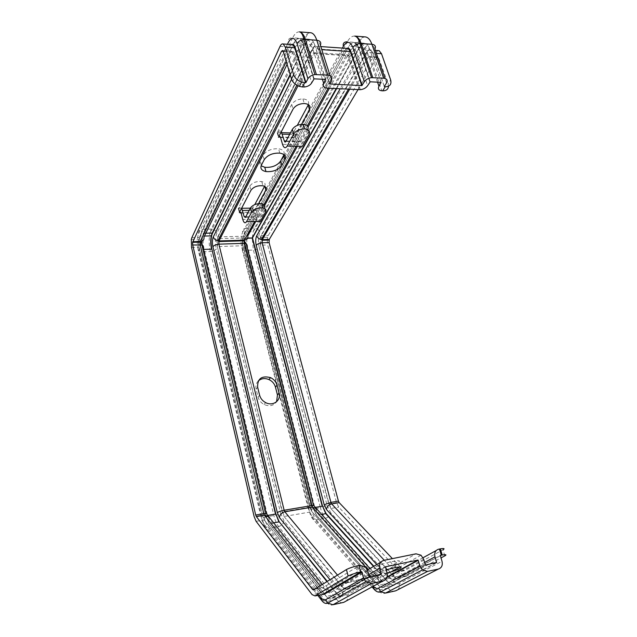 <?xml version="1.0" encoding="UTF-8"?>
<svg xmlns="http://www.w3.org/2000/svg" width="637" height="637" viewBox="0 0 637 637"><rect width="100%" height="100%" fill="white"/><g stroke="black" fill="none" stroke-linecap="round" stroke-linejoin="round"><path stroke-width="0.48" stroke-dasharray="3.19 2.39" d="M258.311 380.95C256.154 383.156 255.437 385.895 256.138 389.159L258.089 397.09C258.98 400.347 260.987 402.815 264.1 404.503C269.435 406.748 273.599 405.817 276.593 401.716M284.014 154.695C284.819 151.526 283.003 149.544 278.56 148.747C271.481 148.485 266.306 150.666 263.025 155.293L260.207 160.819C259.267 162.793 259.57 164.442 261.122 165.779M243.732 240.81L244.911 250.341L242.88 250.094L241.821 248.016C240.523 241.853 240.778 236.677 242.593 232.481C242.227 229.973 243.374 228.572 246.033 228.261L244.696 231.868L243.732 240.181M247.594 238.31L243.78 238.421L312.95 507.769L316.613 515.381L313.046 507.753L315.156 507.402M369.85 81.982L358.328 47.942C355.565 41.516 352.349 41.102 348.694 46.692L243.605 238.27M301.596 124.319L294.429 137.552L294.023 137.377C294.613 136.493 295.13 136.668 295.584 137.918L297.559 144.615C298.92 148.397 300.513 148.97 302.344 146.343M258.63 203.609L253.454 212.344L254.792 212.925L256.432 219.112C257.563 222.647 258.861 223.388 260.318 221.35M388.506 86.21L388.116 83.965L390.656 79.92M361.569 83.622L377.016 57.537L378.314 56.828L388.116 83.965M267.182 240.101L267.675 244.95L336.535 502.617L338.749 507.124L402.863 575.211L406.215 576.302L440.979 557.916M358.002 89.642L361.275 84.116M378.028 50.57L375.408 52.871L268.233 235.531L267.214 239.48M265.637 211.858L264.498 207.638L259.203 217.177L257.905 216.445L256.257 210.234C255.118 206.738 253.852 206.03 252.443 208.116L254.784 204.581M264.57 186.346L264.745 186.02C265.725 183.814 264.729 182.341 261.767 181.577C256.424 181.107 252.435 182.604 249.808 186.06L238.302 208.45L238.835 208.307C239.719 206.738 240.659 206.699 241.654 208.172M307.735 129.685L301.006 141.82C300.401 142.712 299.868 142.521 299.406 141.263L297.423 134.542C296.054 130.8 294.485 130.274 292.725 132.95L293.131 133.133L297.288 125.385M308.396 104.611C309.343 101.267 307.512 99.372 302.901 98.926C297.726 99.133 293.991 100.996 291.698 104.5L277.191 132.743L277.78 132.584C278.895 130.601 280.057 130.338 281.267 131.795M387.065 573.021L380.52 574.47C375.679 575.219 374.429 574.861 376.762 573.38L386.165 569.797M347.786 48.468L243.796 238.103L247.729 237.991M444.825 555.886L442.978 549.795L404.583 570.617L403.468 570.258L392.408 558.625M375.05 567.169C372.733 568.682 373.991 569.08 378.824 568.363C391.476 566.412 408.15 558.705 394.128 561.197C386.205 562.774 379.843 564.764 375.05 567.169M252.371 208.251L253.454 212.344M238.764 208.442L239.679 211.978M277.692 132.759L278.791 136.581M292.638 133.117L293.936 137.544M277.191 132.743L278.465 137.202M293.131 133.133L294.429 137.552M238.302 208.45L239.369 212.567M252.817 208.243L253.9 212.336M259.601 395.163L258.089 397.09M257.635 387.2L256.138 389.159M264.228 159.664L263.025 155.293M261.393 165.158L260.207 160.819M373.863 588.994L377.964 590.244C380.647 593.23 383.179 594.178 385.552 593.071M373.218 586.191L311.756 516.002L312.783 518.996L316.223 519.896L377.964 590.244L388.013 588.039C391.229 587.035 393.18 584.925 393.865 581.716C395.792 583.763 397.599 584.384 399.288 583.588L442.006 561.308M311.756 516.002L308.292 508.501L309.12 509.433L311.27 509.226C312.488 513.884 314.145 517.443 316.223 519.896L325.419 518.279C328.35 517.483 330.085 515.636 330.635 512.721L393.865 581.716M308.292 508.501L279.332 395.02M278.879 393.252L241.821 248.016M257.404 228.787L260.079 232.027C258.184 236.192 257.897 241.327 259.219 247.427C258.081 248.94 256.13 249.808 253.367 250.046L244.911 250.341L311.27 509.226L320.395 507.673L253.367 250.046L252.236 238.174M342.395 48.093L310.115 107.733M309.359 109.118L284.468 155.117M283.839 156.272L266.298 188.687M265.748 189.699L242.593 232.481M374.898 49.105C372.08 42.735 368.799 42.313 365.033 47.839C363.958 45.275 361.912 43.563 358.894 42.719L347.316 41.795L246.033 228.261L254.553 228.054L257.372 228.763M242.49 240.842L243.008 245.874L309.893 507.163L312.098 511.909L373.72 581.692L377.04 582.887L386.882 577.496M346.655 48.388L344.76 50.554L243.501 236.016L242.522 240.221M252.252 237.864L253.184 231.653L254.553 228.054L357.875 42.568C360.009 38.825 362.365 36.922 364.969 36.882M259.219 247.427L327.076 505.324L320.395 507.673C321.629 512.307 323.301 515.843 325.419 518.279L388.013 588.039C390.736 591.001 393.3 591.924 395.712 590.817C398.818 589.735 400.012 587.322 399.288 583.588M327.076 505.324L330.635 512.721M336.639 88.615L359.794 47.472L359.451 47.218L336.185 88.591M425.683 565.091L383.936 587.242L394.255 584.686C392.575 585.483 390.784 584.854 388.873 582.799L388.594 583.102L393.045 585.355M388.873 582.799L373.863 566.237M373.513 566.444L388.594 583.102L378.521 585.284L316.613 515.381L321.486 514.537M435.597 562.997L394.255 584.686M394.08 585.029L436.48 562.805M376.77 564.525L389.39 578.332L392.79 579.495L424.6 562.415M377.55 82.173L367.406 52.521C365.646 48.476 363.584 48.197 361.219 51.677L340.158 88.782M381.157 82.372L369.444 48.5C368.377 45.522 366.96 43.786 365.184 43.308C363.106 42.902 361.195 44.208 359.451 47.218L348.877 46.469C350.597 43.443 352.476 42.13 354.514 42.528C356.266 43.013 357.668 44.749 358.719 47.751L358.328 47.942M359.794 47.472C363.52 41.923 366.785 42.345 369.587 48.731M383.601 587.011L383.936 587.242C382.248 588.055 380.448 587.402 378.521 585.284L378.298 585.092C380.185 587.163 381.953 587.808 383.601 587.011L425.317 564.836M244.305 240.937L312.95 507.769L244.337 240.961M243.629 238.302L244.202 240.531M312.91 507.721L316.446 515.341L378.346 585.244C380.249 587.338 382.033 587.983 383.713 587.187L425.444 565.027M316.398 515.198L378.298 585.092M350.159 50.809C352.476 47.417 354.483 47.735 356.187 51.756L367.613 85.692M329.448 88.264L350.135 50.856M255.795 221.445L264.658 205.425M297.375 146.255L308.061 126.938M314.527 506.383L247.291 245.731C246.463 241.821 246.638 238.549 247.801 235.897M423.645 559.198L382.152 581.788L378.8 580.602L316.74 511.113L314.574 506.574M348.694 46.692L347.993 48.086M299.501 31.882C296.993 31.659 294.732 33.634 292.702 37.806C289.214 37.846 287.757 39.39 288.33 42.432M321.446 600.102L326.033 601.639C328.525 604.768 330.85 605.795 333.016 604.72M314.367 589.106L264.132 524.259L265.072 527.118L268.918 528.216L326.033 601.639L336.647 599.306C340.031 598.254 342.045 596.089 342.69 592.8C344.49 594.942 346.162 595.627 347.706 594.839L387.033 572.918M318.986 595.069L314.511 589.297M264.132 524.259L260.907 516.519L261.815 517.427L264.299 517.204C265.462 521.99 266.999 525.66 268.918 528.216L278.568 526.52C281.634 525.692 283.425 523.797 283.943 520.819L342.69 592.8M260.907 516.519L198.083 249.489L199.182 251.543L201.531 251.862L264.299 517.204L273.878 515.58C277.007 514.975 279.253 514.178 280.614 513.191L283.943 520.819M198.083 249.489C196.849 243.191 197.024 237.904 198.625 233.62C198.306 231.064 199.54 229.623 202.327 229.304L201.141 232.983L200.36 241.479M200.368 242.323L201.531 251.862L210.353 251.551C213.22 251.304 215.187 250.413 216.246 248.876L280.614 513.191M198.625 233.62L287.462 44.272M303.745 38.61L292.702 37.806L202.327 229.304L211.221 229.089L303.785 38.809M198.617 242.164L199.134 247.299L262.348 515.19L264.395 520.087L322.8 594.249M291.364 44.542L289.652 46.788L199.477 237.235L198.633 241.527M320.379 45.275C317.72 38.738 314.686 38.331 311.27 44.049C310.251 41.469 308.197 39.717 305.099 38.817L303.881 38.626C305.8 34.748 307.958 32.782 310.346 32.71M311.27 44.049L216.883 233.15C216.19 231.008 214.621 229.678 212.185 229.153L211.221 229.089L210.003 232.76L212.185 229.153L305.099 38.817C306.747 34.868 308.531 32.837 310.45 32.718M198.879 241.519L201.141 232.983L210.003 232.76C208.817 238.779 208.936 245.046 210.353 251.551L273.878 515.58C275.049 520.341 276.609 523.988 278.568 526.52L336.647 599.306C339.179 602.411 341.551 603.422 343.757 602.339C347.054 601.201 348.367 598.7 347.706 594.839M216.883 233.15C215.195 237.394 214.98 242.641 216.246 248.876M325.611 79.442L314.574 44.646C313.571 41.58 312.249 39.812 310.609 39.327C308.698 38.929 306.946 40.29 305.37 43.404L305.728 43.658C309.104 37.917 312.106 38.331 314.75 44.885L302.822 44.049C300.218 37.456 297.272 37.05 293.976 42.83L294.183 42.607C295.727 39.478 297.431 38.109 299.31 38.499C300.919 38.984 302.225 40.768 303.22 43.849L314.121 78.837M293.283 44.486L294.183 42.607L305.37 43.404L290.13 74.418M290.305 74.999L305.728 43.658M380.377 574.662L342.204 596.359L381.157 574.494M340.166 596.144L337.419 593.947L337.132 594.257C338.948 596.455 340.636 597.156 342.204 596.359L331.129 598.462L369.309 576.66M337.419 593.947L327.299 581.39M326.948 581.605L337.132 594.257L326.255 596.359C327.999 598.533 329.632 599.234 331.129 598.462M330.006 579.718L337.857 589.376L341.002 590.642L368.759 574.646M322.394 79.275L312.775 48.802C311.119 44.654 309.224 44.375 307.074 47.982L291.579 79.203M325.722 79.466L314.75 44.885M369.683 576.923L331.479 598.7C329.942 599.489 328.278 598.78 326.494 596.558L324.567 594.106M324.329 593.795L268.997 523.415L324.265 593.835M324.504 594.138L326.255 596.359M273.48 522.866L269.228 523.606L265.748 515.707L268.997 523.415M267.667 515.437L265.908 515.739L202.542 249.338L265.748 515.707M203.474 249.425L202.701 249.457L201.993 244.911M201.873 241.152L203.283 233.301L201.722 241.208M201.849 244.871L202.542 249.338M293.976 42.83L203.107 233.5M205.839 233.23L203.283 233.301L293.1 44.885M381.085 82.356L369.444 48.5L358.719 47.751L370.248 81.791M365.033 47.839L260.079 232.027M386.595 82.858L385.067 78.462M440.318 555.735L397.822 578.412L394.391 577.265L331.001 508.668L328.74 503.986L260.461 245.301C259.617 241.423 259.808 238.166 261.011 235.531L366.466 52.035C368.855 48.571 370.933 48.85 372.693 52.879L384.294 86.536M331.479 79.967L330.093 75.652M385.417 567.137L346.313 589.504L343.144 588.246L284.237 516.687L282.119 511.853L217.352 246.71C216.548 242.745 216.691 239.416 217.758 236.733L312.632 48.356C314.797 44.773 316.716 45.044 318.381 49.184L329.385 83.766M313.723 79.036L302.822 44.049M295.027 47.751L295.305 47.178C297.399 43.547 299.263 43.818 300.895 47.99L311.7 82.874M287.088 64.273L294.875 48.07M267.206 514.37L203.609 247.156C202.821 243.159 202.94 239.815 203.967 237.115M367.716 570.816L329.759 593.063L326.67 591.773L269.276 519.251L267.357 514.943M269.276 519.251L268.679 516.814M329.759 593.063L329.114 591.415M328.923 591.08L327.649 589.536L322.497 587.999L359.809 565.274M326.67 591.773L325.674 588.604L321.51 587.593L322.497 587.999L313.523 589.902M320.116 585.825L321.51 587.593L315.044 588.962M303.339 87.014L292.702 52.154L296.006 51.74M296.062 51.724L300.895 47.99M283.258 51.533L292.702 52.154L292.049 51.119L290.926 51.876C294.437 51.796 295.902 50.235 295.305 47.178M283.202 51.366L290.926 51.876L286.276 61.59M262.348 515.19L199.134 247.299M321.295 592.928L264.172 519.896L262.189 515.158L254.115 516.519M256.066 521.281L264.395 520.087M191.538 247.427L198.967 247.188L198.752 239.257L199.477 237.235M191.848 237.657L199.301 237.442L289.652 46.788M280.041 46.374L289.445 47.011L291.706 44.566M323.102 594.186L321.048 592.728L312.114 594.639M303.57 74.895L314.503 53.428L313.07 53.189C310.052 52.242 308.053 50.506 307.074 47.982M298.005 85.82L303.284 75.453M359.34 89.706L347.372 54.782L346.138 55.507L314.503 53.428L315.673 52.68L316.35 53.707C312.942 53.213 311.748 51.573 312.775 48.802M360.359 89.69L349.084 55.793L316.35 53.707L327.259 88.161M383.824 560.377L380.918 562.089M367.453 570.011L344.951 583.245C341.679 584.328 340.365 586.796 341.002 590.642M382.152 581.788L379.771 578.109L375.113 576.859L344.951 583.245L343.932 582.855C340.532 583.89 338.51 586.064 337.857 589.376M378.8 580.602L377.741 577.297L374.046 576.485L343.932 582.855L337.483 575.1M316.74 511.113L316.048 508.461M367.995 569.693L374.046 576.485L375.113 576.859L416.009 553.816M302.997 73.04L313.07 53.189L315.673 52.68L347.372 54.782L349.084 55.793L351.64 55.252M351.688 55.236L356.187 51.756M328.119 88.201L346.138 55.507C349.45 55.427 350.772 53.898 350.103 50.92M307.368 125.839L296.133 146.231M262.173 207.837L254.657 221.469M294.023 137.377L280.384 137.074M253.526 212.209L240.85 212.408M358.416 74.179L368.409 56.972L369.691 56.255L381.913 90.788M367.406 52.521C366.211 55.204 367.215 56.781 370.416 57.258L379.047 57.824M331.001 508.668L394.669 576.963L394.391 577.265M260.461 245.301L329.058 503.875L331.248 508.406L338.749 507.124M336.535 502.617L328.74 503.986M402.863 575.211L394.669 576.963L397.822 578.412M406.215 576.302L397.99 578.07L440.382 555.424M261.011 235.531L260.74 245.173L267.675 244.95M366.466 52.035L366.808 52.29L261.274 235.722L268.233 235.531M372.693 52.879L370.463 50.044C369.157 49.654 367.939 50.403 366.808 52.29L375.408 52.871M384.342 86.465L372.836 53.11L376.371 53.349M377.016 57.537L368.409 56.972L365.439 56.136M363.886 55.172L361.219 51.677M349.665 89.236L358.121 74.68M438.622 549.198L436.186 550.535M423.056 557.733L396.365 572.352C393.276 573.388 392.089 575.768 392.79 579.495M404.583 570.617L396.365 572.352L395.266 571.994C392.042 572.989 390.083 575.1 389.39 578.332M403.468 570.258L395.266 571.994L384.318 560.281M284.237 516.687L343.431 587.935L346.496 589.153L385.481 566.834M217.352 246.71L282.446 511.734L284.492 516.416L311.883 511.726L309.749 507.132L243.008 245.874M309.893 507.163L282.119 511.853M346.313 589.504L376.706 582.648L373.489 581.501L312.098 511.909M343.144 588.246L373.489 581.501L376.929 582.712L387.057 576.971M217.758 236.733L217.631 246.583L242.864 245.755L242.705 237.991L243.501 236.016M312.632 48.356L312.982 48.619L218.029 236.924L243.342 236.223L344.76 50.554M318.381 49.184L316.326 46.278C315.116 45.888 314.001 46.668 312.982 48.619L344.569 50.769L347.069 48.412M329.448 83.654L318.548 49.415L321.773 49.638M373.72 581.692L312.05 511.766L309.853 507.124L242.96 245.771L242.41 240.85M377.04 582.887L386.985 577.194M238.835 208.307L241.71 208.267M250.381 208.148L252.443 208.116M277.78 132.584L281.801 132.687M290.464 132.894L292.725 132.95M256.432 219.112L242.745 219.383M259.203 217.177L245.436 217.432M245.842 216.66L257.905 216.445M256.257 210.234L249.21 210.337M241.136 213.148L254.792 212.925M297.559 144.615L282.517 144.336M301.006 141.82L285.87 141.518M286.148 140.992L299.406 141.263M297.423 134.542L289.684 134.359M280.583 137.592L295.584 137.918M354.793 36.102C352.062 35.863 349.57 37.758 347.316 41.795M291.698 104.5L293.06 109.078M249.808 186.06L250.93 190.288M264.745 186.02L264.881 186.522M307.679 129.789L309.056 134.367M265.637 402.6L264.1 404.503M279.802 153.111L278.56 148.747M372.048 586.916L312.783 518.996C310.92 516.83 309.701 513.645 309.12 509.433L242.88 250.094C242.179 242.816 242.171 238.652 242.88 237.617L244.696 231.868L253.184 231.653L255.381 228.102L358.894 42.719C360.797 38.913 362.851 36.97 365.057 36.89M336.24 88.591L359.507 47.226C361.235 44.216 363.13 42.902 365.184 43.308L354.514 42.528C356.25 43.013 357.628 44.749 358.663 47.751L370.193 81.791M243.676 238.381L244.218 240.483M198.808 242.164L199.182 251.543L261.815 517.427C262.293 521.671 263.376 524.896 265.072 527.118L313.149 589.36M313.555 589.886L317.759 595.332M314.057 78.837L303.148 43.849C302.177 40.768 300.895 38.984 299.31 38.499L310.609 39.327C308.722 38.929 306.994 40.29 305.434 43.412L290.154 74.497M324.456 594.17L326.295 596.511C328.055 598.7 329.703 599.409 331.232 598.629L369.412 576.835M201.841 243.844L202.59 249.441L265.796 515.747L269.045 523.55L324.217 593.859M204.477 236.064L202.391 236.12L201.81 241.176M322.362 584.44L325.674 588.604L327.649 589.536L365.383 566.986M304.558 86.982L293.912 52.146L292.049 51.119L282.605 50.498M198.529 242.171L199.078 247.204L262.301 515.142L264.355 519.943L321.255 592.776L323.031 594.202M191.307 239.472L198.752 239.257L198.537 241.534M296.826 85.207L302.71 73.605M421.017 555.209L399.861 566.954M390.863 571.954L379.771 578.109L377.741 577.297L369.914 568.562M267.556 237.282L260.613 237.482L261.234 235.714L366.753 52.282C367.899 50.395 369.134 49.654 370.463 50.044L375.344 50.379M348.447 89.18L367.207 56.781L369.691 56.255L378.314 56.828M242.434 240.221L242.705 237.991L217.448 238.716L217.981 236.924L312.918 48.603C313.953 46.66 315.092 45.88 316.326 46.278L320.793 46.589M395.895 567.416L394.128 561.197M380.52 574.47L378.824 568.363M302.901 98.926L304.287 103.505M261.767 181.577L262.922 185.797"/><path stroke-width="0.96" d="M276.593 401.716L277.461 394.98L275.463 387.137C274.483 383.721 272.325 381.205 268.981 379.58C264.849 377.916 261.297 378.37 258.311 380.95M279.038 393.061C281.291 400.522 272.867 406.629 265.637 402.6C262.508 400.904 260.493 398.428 259.601 395.163L257.635 387.2C257.38 378.625 261.672 375.424 270.51 377.606C273.87 379.238 276.044 381.762 277.023 385.186L279.038 393.061L277.461 394.98M261.393 165.158L264.228 159.664C267.524 155.054 272.716 152.872 279.802 153.111C284.731 154.05 286.419 156.304 284.874 159.879L281.904 165.317C278.345 169.975 273.042 172.062 265.971 171.584C261.576 170.605 260.047 168.471 261.393 165.158M261.122 165.779L264.785 167.284C271.848 167.786 277.143 165.7 280.678 161.018L284.014 154.695M427.546 571.389L422.442 569.94L419.863 565.982L378.482 588.126L380.807 591.773L385.552 593.071L427.546 571.389L438.36 569.064L395.712 590.817L385.552 593.071M386.882 577.496L418.206 560.329L419.863 565.982M382.71 90.828L381.913 90.788C378.681 90.374 377.693 88.869 378.951 86.266L381.085 82.356L370.248 81.791L367.613 85.692C366.028 87.946 363.608 89.284 360.359 89.69L327.259 88.161C323.819 87.731 322.64 86.17 323.715 83.479L325.611 79.442L314.121 78.837L311.7 82.874C310.275 85.159 307.894 86.528 304.558 86.982L302.479 86.966L304.661 82.738L305.927 82.579L307.926 78.733C309.303 76.472 311.628 75.086 314.917 74.569L327.936 75.158C331.431 75.636 332.61 77.244 331.479 79.967L329.552 83.988L361.824 85.613L364.38 81.695C365.925 79.458 368.305 78.112 371.53 77.65L383.641 78.216C386.914 78.677 387.893 80.222 386.595 82.858L384.294 86.536L385.234 86.791L382.71 90.828C386.325 90.812 388.252 89.276 388.506 86.21M247.729 237.991L252.435 238.015L247.594 238.31M440.382 555.424L442.006 561.308C442.874 565.337 441.656 567.925 438.36 569.064M440.493 555.368L442.221 555.018C446.035 554.389 446.903 554.676 444.825 555.886L440.979 557.916M442.978 549.795C445.032 548.561 444.156 548.25 440.358 548.855L438.622 549.198C435.35 550.28 434.131 552.828 434.975 556.842L436.656 562.439L435.597 562.997M368.759 574.646L379.748 568.315C378.975 564.159 380.337 561.516 383.824 560.377L416.009 553.816L421.017 555.209L423.645 559.198L425.444 565.027L436.656 562.439M379.748 568.315L381.348 574.112L380.377 574.662M286.276 61.59L200.257 241.479L200.145 244.735L263.806 513.661L255.7 515.022L256.353 516.607L312.56 589.488L313.523 589.902L346.432 569.566L348.136 576.031C350.963 574.542 355.143 573.181 360.685 571.938L358.942 565.457L359.809 565.274L365.383 566.986L367.716 570.816L369.412 576.835L381.348 574.112M360.685 571.938L323.102 594.186M322.8 594.249L324.352 594.225L361.935 572.018L361.553 571.755M361.935 572.018L363.512 577.878L325.722 599.64L327.768 603.143L333.016 604.72L371.459 583.436L365.789 581.685L363.512 577.878M371.459 583.436L382.948 580.968L343.757 602.339L333.016 604.72M385.481 566.834L387.033 572.918C387.829 577.09 386.468 579.774 382.948 580.968M385.608 566.763L417.84 560.066L387.057 576.971M252.435 238.015L336.639 88.615M358.942 565.457C353.408 566.683 349.243 568.053 346.432 569.566M348.136 576.031L315.028 595.921L312.114 594.639L256.066 521.281L254.115 516.519L191.538 247.427L191.307 239.472L191.848 237.657L280.041 46.374C280.989 44.383 282.04 43.587 283.186 43.977L292.646 44.63L294.796 47.807L295.186 47.608C294.206 44.694 292.932 43.666 291.364 44.542M304.661 82.738L301.54 82.125C297.503 80.596 294.859 78.104 293.617 74.664L285.304 47.162L283.186 43.977M255.7 515.022L192.692 244.974L192.605 242.347L281.506 51.255L282.605 50.498L283.258 51.533L291.491 78.948C292.725 82.372 295.353 84.848 299.374 86.369L302.479 86.966M287.183 146.072L302.344 146.343L309.056 134.367C310.386 131.206 308.834 129.383 304.414 128.897C299.494 129.064 295.918 130.768 293.689 134.001L287.183 146.072C285.408 148.732 283.855 148.15 282.517 144.336L280.583 137.592C280.137 136.334 279.627 136.151 279.054 137.043L278.465 137.202L293.06 109.078C295.369 105.583 299.111 103.727 304.287 103.505C309.216 104.022 310.967 106.084 309.534 109.683L301.596 124.319M246.527 221.636L260.318 221.35L265.637 211.858C266.545 209.939 265.677 208.641 263.041 207.973C258.009 207.535 254.219 208.904 251.671 212.081L246.527 221.636C245.118 223.691 243.852 222.934 242.745 219.383L241.136 213.148L239.369 212.567L250.93 190.288C253.574 186.84 257.571 185.343 262.922 185.797C265.884 186.553 266.871 188.019 265.892 190.208L258.63 203.609M376.371 53.349L381.507 53.699L390.656 79.92C391.723 84.299 389.916 86.584 385.234 86.791M392.408 558.625L339.171 502.617L338.43 501.12L269.093 242.57L269.284 239.424L358.002 89.642M361.275 84.116L361.569 83.622M267.214 239.48L267.182 240.101M381.507 53.699L379.103 50.642L378.028 50.57M254.784 204.581L264.57 186.346M297.288 125.385L308.396 104.611M386.165 569.797L395.895 567.416C401.135 566.58 402.473 566.946 399.885 568.515C397.058 569.988 392.782 571.485 387.065 573.021M241.654 208.172L244.17 216.691L245.436 217.432L250.548 207.829C253.088 204.644 256.87 203.275 261.895 203.721C264.53 204.405 265.398 205.711 264.498 207.638M239.679 211.978L239.831 212.559M281.267 131.795L284.309 140.952C284.763 142.226 285.28 142.417 285.87 141.518L292.335 129.391C294.557 126.142 298.124 124.446 303.029 124.287C307.384 124.764 308.953 126.564 307.735 129.685M278.791 136.581L278.966 137.21M277.023 385.186L275.463 387.137M284.874 159.879L283.632 155.555M281.904 165.317L280.678 161.018M243.732 240.181L243.732 240.81M373.21 586.279L374.238 589.424C376.387 591.853 378.577 592.641 380.807 591.773L422.442 569.94M378.482 588.126C376.865 588.914 375.129 588.285 373.274 586.247M279.332 395.02L278.879 393.252M347.316 41.795C344.028 41.843 342.714 43.348 343.359 46.31L342.395 48.093M310.115 107.733L309.359 109.118M284.468 155.117L283.839 156.272M266.298 188.687L265.748 189.699M242.522 240.221L242.49 240.842M362.166 85.422L350.804 51.39C349.761 48.555 348.375 47.552 346.655 48.388M364.38 81.695L352.922 47.56C350.167 41.126 346.982 40.704 343.359 46.31M439.419 549.038L441.29 555.201M336.185 88.591L252.252 237.864M373.863 566.237L326.064 513.518L322.529 506.097L252.515 238.047M322.529 506.097L325.818 513.78L373.513 566.444M252.236 238.174L322.211 506.208L315.156 507.402M393.045 585.355L394.08 585.029M326.064 513.518L321.486 514.537M424.6 562.415L434.975 556.842M340.158 88.782L256.767 235.65C255.572 238.286 255.397 241.55 256.233 245.436L324.177 504.759L326.423 509.457L376.77 564.525M378.951 86.266L377.55 82.173M244.202 240.531L244.305 240.937M254.657 221.469L244.353 240.165C247.037 239.831 248.183 238.405 247.801 235.897L255.795 221.445M264.658 205.425L297.375 146.255M308.061 126.938L329.448 88.264M314.574 506.574L313.643 505.436L311.549 505.635L312.265 507.163L367.995 569.693M287.462 44.272L288.33 42.432C291.587 36.627 294.509 37.034 297.089 43.642C298.419 41.325 300.696 39.924 303.937 39.438L305.386 39.414C303.889 34.828 301.922 32.32 299.501 31.882L310.816 32.75C313.285 33.18 315.275 35.68 316.796 40.242C320.252 40.792 321.446 42.472 320.379 45.275L330.093 75.652M325.722 599.64C324.233 600.412 322.625 599.712 320.889 597.522L321.844 600.619C323.787 603.112 325.762 603.956 327.768 603.143L365.789 581.685M320.889 597.522L318.986 595.069M200.36 241.479L200.368 242.323M198.633 241.527L198.617 242.164M305.927 82.579L295.186 47.608M307.926 78.733L297.089 43.642M290.13 74.418L212.185 233.07L290.305 74.999M342.395 596.001L340.166 596.144M327.299 581.39L279.141 521.655L326.948 581.605M279.141 521.655L275.845 513.995L278.887 521.926L273.48 522.866M275.845 513.995L211.842 249.027L275.518 514.107L267.667 515.437M205.839 233.23L212.185 233.07L211.269 235.873C210.457 240.157 210.56 244.584 211.564 249.155L203.474 249.425M211.842 249.027C210.592 242.769 210.791 237.513 212.455 233.261M291.579 79.203L213.331 236.853C212.272 239.544 212.145 242.88 212.941 246.853L277.334 512.658L279.436 517.507L330.006 579.718M323.715 83.479L322.394 79.275M201.993 244.911L201.873 241.152M201.722 241.208L201.849 244.871M293.1 44.885L293.283 44.486M385.067 78.462L374.898 49.105C376.141 46.39 375.137 44.773 371.897 44.248L359.913 43.475C356.736 43.905 354.403 45.267 352.922 47.56M192.796 241.702L200.257 241.479C203.06 241.136 204.302 239.679 203.967 237.115L287.088 64.273M267.357 514.943L266.234 513.438L263.806 513.661L264.466 515.237L320.116 585.825M268.679 516.814L264.466 515.237L256.353 516.607M192.692 244.974L202.431 245.038L203.609 247.156M312.56 589.488L315.044 588.962M291.706 44.566L292.646 44.63L294.859 47.807L305.593 82.778M285.304 47.162L294.796 47.807L305.529 82.778M324.352 594.225L315.028 595.921M293.617 74.664L291.491 78.948M337.483 575.1L284.827 511.798L284.142 510.237L218.881 244.146C215.983 244.393 214 245.293 212.941 246.853M277.334 512.658C278.703 511.654 280.973 510.85 284.142 510.237L311.549 505.635L244.194 243.35L246.169 243.589L247.291 245.731M316.048 508.461L312.265 507.163L284.827 511.798C281.745 512.61 279.954 514.513 279.436 517.507M298.005 85.82L219.017 240.921L244.353 240.165L244.194 243.35L218.881 244.146L219.017 240.921L217.878 240.834C215.513 240.268 213.992 238.939 213.331 236.853M303.284 75.453L303.57 74.895M380.918 562.089L367.453 570.011M328.119 88.201L307.368 125.839M296.133 146.231L262.173 207.837M280.384 137.074L279.054 137.043M240.85 212.408L239.894 212.424M384.318 560.281L331.654 503.891L330.922 502.378L262.133 242.793C259.347 243.031 257.38 243.915 256.233 245.436M324.177 504.759L330.922 502.378L338.43 501.12M339.171 502.617L331.654 503.891C328.716 504.671 326.972 506.526 326.423 509.457M269.093 242.57L262.133 242.793L262.317 239.631L261.345 239.568C259.004 239.042 257.475 237.736 256.767 235.65M365.439 56.136L363.886 55.172M269.284 239.424L262.317 239.631L349.665 89.236M358.121 74.68L358.416 74.179M436.186 550.535L423.056 557.733M347.069 48.412L348.097 48.484L350.414 51.581L350.804 51.39M321.773 49.638L350.414 51.581L361.776 85.613M241.71 208.267L250.381 208.148M281.801 132.687L290.464 132.894M327.936 75.158L316.796 40.242L305.386 39.414L316.39 74.521M281.506 51.255L283.202 51.366M372.756 77.618L361.123 43.467C359.539 39 357.429 36.548 354.793 36.102L364.969 36.882M383.641 78.216L371.897 44.248C370.288 39.805 368.154 37.368 365.471 36.922L365.057 36.89M244.17 216.691L245.842 216.66M249.21 210.337L242.546 210.441M284.309 140.952L286.148 140.992M289.684 134.359L282.358 134.184M308.149 105.145L309.534 109.683M264.881 186.522L265.892 190.208M292.335 129.391L293.689 134.001M250.548 207.829L251.671 212.081M270.51 377.606L268.981 379.58M265.971 171.584L264.785 167.284M372.048 586.916L373.863 588.994M252.292 237.864L336.24 88.591M244.218 240.483L244.337 240.961M314.917 74.569L303.937 39.438C302.878 34.804 301.405 32.288 299.501 31.882M313.149 589.36L313.555 589.886M317.759 595.332L321.446 600.102M198.879 241.519L198.808 242.164M204.477 236.064L211.269 235.873L290.154 74.497M201.81 241.176L201.841 243.844M322.362 584.44L266.234 513.438L202.431 245.038C201.427 243.127 200.639 242.156 200.066 242.124L192.605 242.347M198.537 241.534L198.529 242.171M323.031 594.202L324.257 594.058L361.824 571.835M296.826 85.207L217.878 240.834L218.81 241.558L244.13 240.794L246.169 243.589L313.643 505.436L369.914 568.562M302.71 73.605L302.997 73.04M399.861 566.954L390.863 571.954M299.374 86.369L301.54 82.125M348.447 89.18L261.345 239.568L262.078 240.253L269.045 240.045M242.434 240.221L242.41 240.85M320.793 46.589L348.097 48.484L350.461 51.581L361.824 85.613M386.985 577.194L418.079 560.138M442.221 555.018L440.358 548.855M371.53 77.65L359.913 43.475C358.703 38.976 356.991 36.516 354.793 36.102M375.344 50.379L379.103 50.642M303.029 124.287L304.414 128.897M261.895 203.721L263.041 207.973"/></g></svg>
